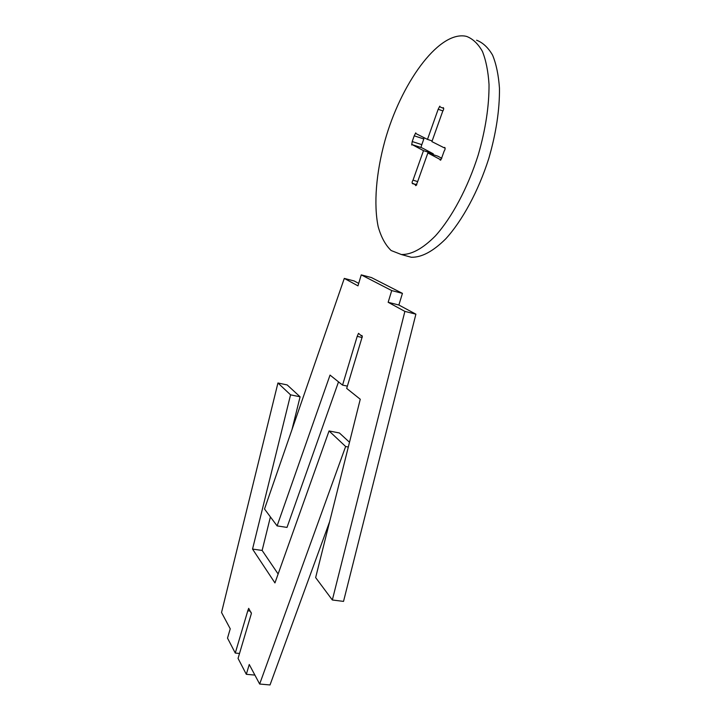 <?xml version="1.0" encoding="UTF-8"?>
<svg xmlns="http://www.w3.org/2000/svg" width="721" height="721" viewBox="0 0 721 721"><rect width="100%" height="100%" fill="white"/><g stroke="black" fill="none" stroke-linecap="round" stroke-linejoin="round"><path stroke-width="1.08" d="M362.212 335.959L361.248 335.725L361.762 335.436L362.33 336.437L346.684 388.403L360.257 399.254L315.645 577.593L332.336 599.989L404.878 311.391L388.159 302.288L391.719 290.581L361.248 274.872L357.976 285.858L344.296 278.405L354.191 280.974L358.707 283.407M362.185 337.527L357.201 336.346L358.526 333.327L361.248 335.725M347.369 386.132L342.556 385.104L357.201 336.346M338.519 381.878L287.012 527.412L277.098 525.897L330.038 375.091L342.556 385.104M361.248 274.872L371.405 277.549L402.435 293.366L398.875 305.019L415.891 314.167L343.529 601.395L332.336 599.989M402.435 293.366L391.719 290.581M398.875 305.019L388.159 302.288M415.891 314.167L404.878 311.391M344.296 278.405L264.517 509.017L277.098 525.897M250.016 611.066L247.781 610.804L248.691 608.344L251.404 613.436L238.056 658.399L246.321 674.306L249.25 664.501L259.659 684.031L345.638 446.506L329.055 430.951L274.944 582.928L252.539 549.078L290.563 394.838L277.936 382.986L221.536 612.49L230.242 628.82L227.512 638.112L235.271 653.055L247.781 610.804M251.142 612.282L250.692 612.228M277.936 382.986L287.183 384.933L300.089 396.802L291.978 429.626M270.411 516.921L262.138 550.438L278.126 573.988M329.055 430.951L339.402 432.97L349.505 442.261M329.632 521.68L270.024 684.95L259.659 684.031M239.516 653.478L235.271 653.055M254.892 675.09L246.321 674.306M300.089 396.802L290.563 394.838M262.138 550.438L252.539 549.078M348.315 447.02L345.638 446.506M443.694 108.375L442.604 107.997L443.271 107.636C443.956 108.357 443.775 109.556 442.721 111.223L431.897 141.622L444.037 147.733L444.686 147.399C445.425 148.156 445.245 149.382 444.154 151.077L441.973 157.16L440.342 160.251L439.864 159.341L441.126 159.747M416.846 184.576L412.529 183.702C411.844 182.963 412.006 181.782 413.025 180.16L417.666 181.593M413.025 180.16L423.488 150.644L433.285 153.807L421.884 147.796L412.277 144.678L411.7 144.993L412.214 141.541L421.812 144.669L420.902 147.472M445.145 148.093L444.037 147.733M442.964 110.908L438.17 109.268L439.792 106.167L440.216 106.987L442.604 107.997M439.864 159.341L427.859 152.96L417.261 182.737L415.756 185.685L415.296 184.774L416.522 185.153M424.038 137.666L423.822 138.964L414.224 135.818L415.729 132.871L416.134 133.691L427.481 139.396L432.149 140.928M427.859 152.96L437.728 156.142L441.82 158.296M404.391 255.36L411.258 257.253C421.587 257.541 433.069 251.413 445.713 238.876C462.305 220.752 478.374 191.227 488.82 158.386C496.138 133.097 499.689 109.709 499.464 88.241C498.553 75.101 496.255 64.07 492.587 55.138C488.225 47.622 482.89 42.647 476.599 40.205M423.822 138.964L421.812 144.669M433.285 153.807L432.997 154.618M427.481 139.396L438.17 109.268M412.214 141.541L414.224 135.818M423.488 150.644L412.277 144.678M415.296 184.774L413.088 183.413M466.658 36.438L464.838 36.05C437.404 32.148 400.624 84.537 384.915 140.793C376.119 172.833 373.532 204.205 378.183 226.709C381.121 237.119 385.438 245.059 391.142 250.529L401.345 254.522C411.529 254.756 422.876 248.547 435.394 235.911C451.833 217.634 467.803 187.92 478.239 154.907C485.566 129.492 489.162 106.014 489.027 84.474C488.18 71.298 485.963 60.249 482.376 51.317C478.095 43.801 472.859 38.844 466.658 36.438M411.258 257.253L401.345 254.522"/></g></svg>
